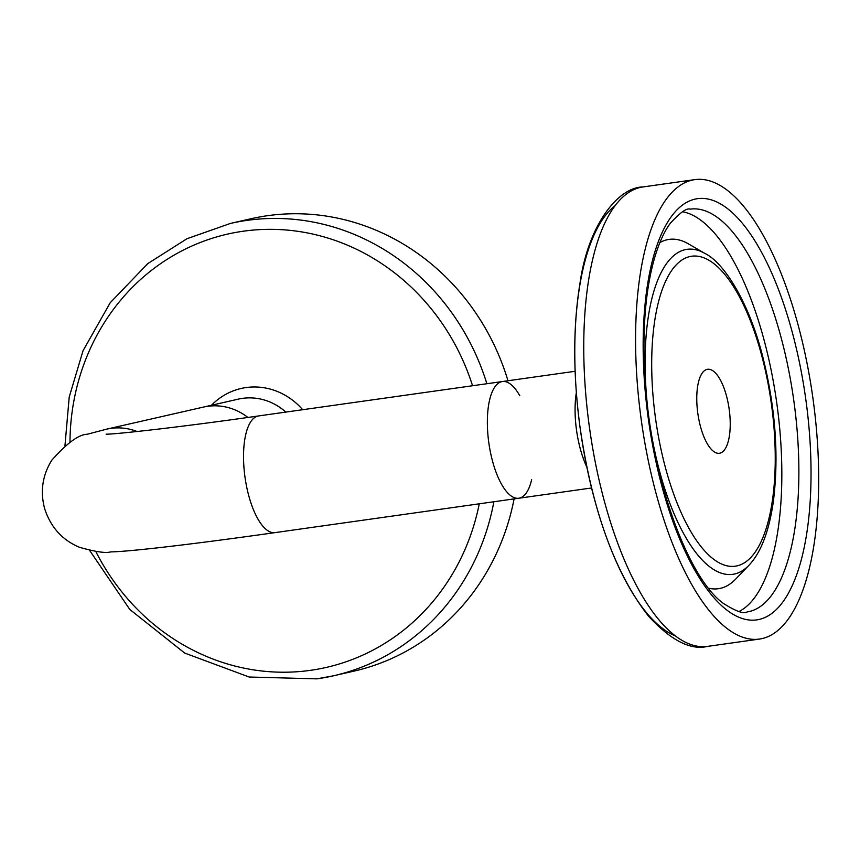 <?xml version="1.0" encoding="UTF-8"?>
<svg xmlns="http://www.w3.org/2000/svg" width="860" height="860" viewBox="0 0 860 860"><rect width="100%" height="100%" fill="white"/><g stroke="black" fill="none" stroke-linecap="round" stroke-linejoin="round"><path stroke-width="1.29" d="M531.63 479.751A58.921 21.973 -98 0 1 518.838 498.23A58.921 21.973 -98 0 1 488.846 442.954A58.921 21.973 -98 0 1 502.38 381.539A58.921 21.973 -98 0 1 519.795 395.772M247.884 417.433A58.921 54.642 -102.8 0 0 203.476 407.081A58.921 54.642 77.2 0 1 247.884 417.433M486.878 383.732A231.974 215.129 77.2 0 0 230.394 223.439L250.97 218.752A231.974 215.129 77.2 0 1 507.981 380.754M514.097 498.897A231.974 215.129 77.2 0 1 354.116 671.09L333.529 675.788A231.974 215.129 77.2 0 1 317.039 678.83M258.559 415.939L502.38 381.539A58.921 21.973 82 0 0 488.846 442.954A58.921 21.973 82 0 0 518.838 498.23L275.017 532.619A58.921 21.973 82 0 1 245.025 477.343A58.921 21.973 82 0 1 258.559 415.939C179.03 427.388 111.961 434.644 106.102 434.149M799.316 329.531A231.974 86.527 82 0 0 694.74 179.643A231.974 86.527 82 0 0 641.463 421.432A231.974 86.527 82 0 0 759.541 639.055A231.974 86.527 82 0 0 799.316 329.531M726.689 396.675A42.409 15.813 82 0 0 707.576 369.284A42.409 15.813 82 0 0 697.836 413.477A42.409 15.813 82 0 0 719.422 453.263A42.409 15.813 82 0 0 726.689 396.675M137.138 431.537A58.921 54.642 -102.8 0 0 106.672 429.151L238.306 399.137A58.921 54.642 77.2 0 1 285.821 412.09M211.474 405.254A68.692 63.704 77.2 0 1 302.677 409.715M479.267 503.81A222.213 206.067 77.2 0 1 310.471 670.338A222.213 206.067 77.2 0 1 95.761 551.432M69.982 442.137A222.213 206.067 77.2 0 1 243.466 231.189A222.213 206.067 77.2 0 1 472.559 385.753M493.877 501.756A231.974 215.129 77.2 0 1 333.529 675.788L316.867 678.852L249.153 677.013L184.706 653.073L129.785 609.439L89.623 550.4M576.34 392.59A58.921 21.973 82 0 0 586.864 467.152M614.954 205.744A222.213 82.882 82 0 0 580.425 430.043A222.213 82.882 82 0 0 675.637 636.034M707.716 646.365C690.688 650.547 670.929 640.463 648.429 616.082C614.696 572.588 591.852 509.313 579.898 426.259C572.975 373.53 573.018 325.779 580.027 283.004C588.283 224.546 618.34 187.157 642.914 186.953A231.974 86.527 82 0 0 589.637 428.742A231.974 86.527 82 0 0 707.716 646.365L759.541 639.055M793.307 336.163A212.678 79.324 82 0 0 649.279 274.652A212.678 79.324 82 0 0 738.837 617.222A212.678 79.324 82 0 0 793.307 336.163M781.901 340.56A203.401 75.863 82 0 0 690.204 209.141C686.688 207.83 680.002 212.613 670.155 223.482C664.587 231.071 659.706 241.52 655.513 254.818C646.784 283.338 643 318.942 644.162 361.63C645.903 462.067 685.226 576.458 723.561 603.537C736.149 611.417 743.964 614.223 747.028 611.954A203.401 75.863 82 0 0 781.901 340.56M738.966 611.546A203.401 75.863 82 0 0 764.852 342.968A203.401 75.863 82 0 0 682.582 211.764M704.931 253.453A164.099 61.21 82 0 0 649.257 420.336A164.099 61.21 82 0 0 748.92 565.299C760.971 552.571 769.13 531.211 773.387 501.24C779.042 455.617 775.462 407.296 762.648 356.276C748.834 301.796 723.668 262.343 704.931 253.453L688.441 243.875A176.386 65.79 82 0 0 659.867 242.606M708.608 588.186A176.386 65.79 82 0 0 735.719 579.07L748.92 565.299M762.196 357.416A156.499 58.372 82 0 0 656.201 312.159A156.499 58.372 82 0 0 722.11 564.235A156.499 58.372 82 0 0 762.196 357.416M106.672 429.151L87.204 434.257C78.733 434.493 66.929 443.147 51.804 460.197C42.495 475.139 40.087 491.21 44.569 508.421C50.622 527.191 62.296 540.155 79.593 547.325C95.492 551.819 105.812 553.356 110.542 551.916C129.731 551.604 192.704 544.262 275.017 532.619M230.394 223.439L186.953 238.736L147.823 263.568L110.231 302.709L83.055 350.687L69.219 397.03L64.962 445.706M518.838 498.23L591.572 487.975M502.38 381.539L575.114 371.284M642.914 186.953L694.74 179.643"/></g></svg>
